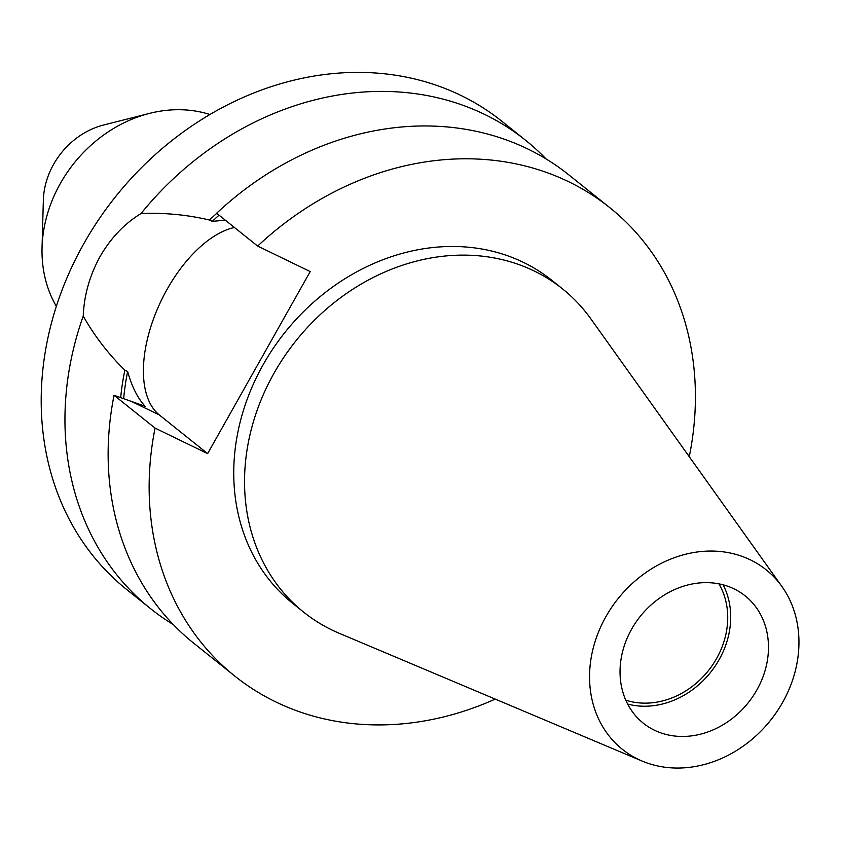 <?xml version="1.0" encoding="UTF-8"?>
<svg xmlns="http://www.w3.org/2000/svg" width="841" height="841" viewBox="0 0 841 841"><rect width="100%" height="100%" fill="white"/><g stroke="black" fill="none" stroke-linecap="round" stroke-linejoin="round"><path stroke-width="1.26" d="M225.293 220.174L212.268 221.372L209.472 220.027C186.954 214.728 164.132 212.573 141.004 213.551C124.5 223.59 110.844 237.94 100.037 256.589C89.682 275.48 84.079 295.317 83.227 316.1A300.006 254.424 128.7 0 0 150.613 608.684A300.006 254.424 128.7 0 0 173.309 624.579M234.408 227.469A104.999 54.644 -64.1 0 0 167.191 289.167A104.999 54.644 -64.1 0 0 159.338 414.96L207.632 453.614L310.213 271.58L257.651 246.077L216.642 213.246A300.006 254.424 128.7 0 1 568.747 174.812L609.757 207.632A300.006 254.424 128.7 0 0 257.651 246.077M625.788 700.175A78.266 66.376 128.7 0 0 716.606 658.482A78.266 66.376 128.7 0 0 718.897 583.843M631.623 629.163A81.524 69.141 128.7 0 0 643.312 723.197A81.524 69.141 128.7 0 0 756.889 689.935A81.524 69.141 128.7 0 0 745.2 595.901A81.524 69.141 128.7 0 0 631.623 629.163M627.638 704.054A81.524 69.141 128.7 0 0 719.108 659.701A81.524 69.141 128.7 0 0 723.092 584.81M209.914 114.502A129.209 109.582 128.7 0 0 149.551 113.377A129.209 109.582 128.7 0 0 60.363 183.464A129.209 109.582 128.7 0 0 42.05 247.674A129.209 109.582 128.7 0 0 56.368 306.334M149.551 113.377L103.632 125.015A72.452 61.446 128.7 0 0 53.614 164.31A72.452 61.446 128.7 0 0 43.343 200.326L42.05 247.674M782.614 702.414A115.007 97.524 128.7 0 0 781.899 586.471A115.007 97.524 128.7 0 0 605.898 616.684A115.007 97.524 128.7 0 0 642.146 761.073A115.007 97.524 128.7 0 0 782.614 702.414M781.899 586.471L590.887 318.907A207.075 175.611 128.7 0 0 562.471 288.831A207.075 175.611 128.7 0 0 273.977 373.299A207.075 175.611 128.7 0 0 303.664 612.153A207.075 175.611 128.7 0 0 339.238 633.294L642.146 761.073M562.471 288.831L551.675 280.19A207.075 175.611 128.7 0 0 263.18 364.658A207.075 175.611 128.7 0 0 292.878 603.512L303.664 612.153M546.04 158.917A300.006 254.424 128.7 0 0 525.562 140.247L501.825 121.241A300.006 254.424 128.7 0 0 83.848 243.627A300.006 254.424 128.7 0 0 126.875 589.678L150.613 608.684M525.562 140.247A300.006 254.424 128.7 0 0 141.004 213.551M83.227 316.1C94.518 336.001 108.394 354.029 124.857 370.198A252.542 214.171 128.7 0 0 120.673 397.646M216.757 213.341A252.542 214.171 128.7 0 0 209.472 220.027M219.049 215.18A249.136 211.28 128.7 0 0 212.268 221.372M124.857 370.198L127.643 371.543A249.136 211.28 128.7 0 0 123.648 398.697M127.643 371.543C131.848 386.65 137.672 398.224 145.125 406.277L114.061 395.291A300.006 254.424 128.7 0 0 193.787 643.239L234.797 676.069A300.006 254.424 128.7 0 0 495.223 699.102M687.927 454.834L689.483 455.591A300.006 254.424 128.7 0 0 609.757 207.632M114.061 395.291L155.07 428.111A300.006 254.424 128.7 0 0 234.797 676.069M155.07 428.111L207.632 453.614M132.005 401.693L159.338 414.96"/></g></svg>
